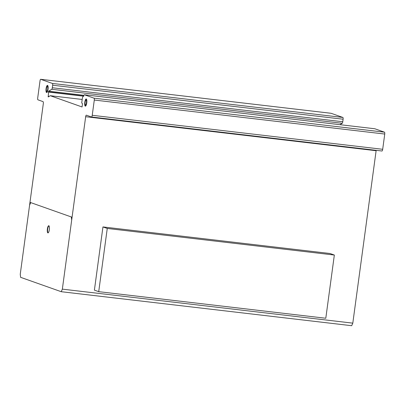 <?xml version="1.0" encoding="UTF-8"?>
<svg xmlns="http://www.w3.org/2000/svg" width="405" height="405" viewBox="0 0 405 405"><rect width="100%" height="100%" fill="white"/><g stroke="black" fill="none" stroke-linecap="round" stroke-linejoin="round"><path stroke-width="0.61" d="M107.259 228.45L98.714 291.661L94.4 290.137L102.946 226.927L107.259 228.45L334.343 255.039L330.034 253.51L102.946 226.927M334.343 255.039L325.797 318.249L98.714 291.661M47.643 85.435A3.615 1.012 -83.3 0 0 47.593 85.46A3.615 1.012 -83.3 0 0 46.469 88.31M46.337 89.444A3.615 1.012 -83.3 0 0 46.322 89.637A3.615 1.012 -83.3 0 0 46.813 92.512M46.864 92.487A3.615 1.012 96.7 0 1 46.646 92.543A3.615 1.012 96.7 0 1 45.993 89.596A3.615 1.012 96.7 0 1 47.264 85.42A3.615 1.012 96.7 0 1 47.486 85.364A3.615 1.012 96.7 0 1 48.109 88.69A3.615 1.012 96.7 0 1 46.864 92.487M47.79 88.518A2.45 0.683 -83.3 0 0 47.35 86.523A2.45 0.683 -83.3 0 0 47.198 86.559A2.45 0.683 -83.3 0 0 46.357 89.13A2.45 0.683 -83.3 0 0 46.778 91.383A2.45 0.683 -83.3 0 0 46.929 91.348A2.45 0.683 -83.3 0 0 47.79 88.518M47.987 89.637A2.45 0.683 96.7 0 1 47.258 91.388A2.45 0.683 96.7 0 1 47.112 91.424L46.778 91.383M47.35 86.523L47.679 86.559A2.45 0.683 96.7 0 1 48.124 88.503M85.05 103.047A3.615 1.012 -83.3 0 0 85.526 106.115M86.751 102.9A3.615 1.012 96.7 0 1 85.359 106.145A3.615 1.012 96.7 0 1 85.293 106.13A3.615 1.012 96.7 0 1 84.802 102.212A3.615 1.012 96.7 0 1 86.199 98.967A3.615 1.012 96.7 0 1 86.751 102.9M86.103 100.131A2.45 0.683 -83.3 0 0 86.062 100.126A2.45 0.683 -83.3 0 0 85.116 102.323A2.45 0.683 -83.3 0 0 85.49 104.986A2.45 0.683 -83.3 0 0 86.437 102.789A2.45 0.683 -83.3 0 0 86.103 100.131M86.062 100.126L86.392 100.162A2.45 0.683 96.7 0 1 86.432 100.172A2.45 0.683 96.7 0 1 86.837 102.106M48.934 225.793A3.615 1.012 -83.3 0 0 48.904 225.808A3.615 1.012 -83.3 0 0 47.618 229.924A3.615 1.012 -83.3 0 0 48.104 232.87M49.425 228.739A3.615 1.012 96.7 0 1 48.134 232.855A3.615 1.012 96.7 0 1 47.937 232.9A3.615 1.012 96.7 0 1 47.289 229.883A3.615 1.012 96.7 0 1 48.777 225.722A3.615 1.012 96.7 0 1 49.425 228.739M339.927 124.679L342.24 123.292A1.65 0.461 -83.3 0 0 342.767 121.753L343.106 119.217A1.666 0.466 -83.3 0 0 342.868 117.45L331.153 113.304A1.671 0.466 -83.3 0 0 331.133 113.299A1.671 0.466 -83.3 0 0 331.108 113.299M91.525 117.004L381.94 151.004A1.873 0.526 -83.3 0 0 381.961 151.009A1.873 0.526 -83.3 0 0 382.69 149.298L384.75 134.045A1.828 0.511 -83.3 0 0 384.482 132.182L374.838 128.765A1.666 0.466 -83.3 0 0 374.812 128.76A1.666 0.466 -83.3 0 0 374.787 128.76M43.001 101.604L37.933 99.817A1.671 0.466 96.7 0 1 37.695 98.04L40.024 80.833A1.671 0.466 96.7 0 1 40.672 79.294A1.671 0.466 96.7 0 1 40.697 79.299L52.412 83.445A1.666 0.466 96.7 0 1 52.65 85.212L52.306 87.748A1.65 0.461 96.7 0 1 51.784 89.287L48.63 91.176L48.225 96.952L50.296 95.717L82.058 106.96L82.488 103.761L81.724 102.89L82.412 97.807L83.162 96.101L83.708 96.294A1.666 0.466 96.7 0 1 84.356 94.76L94.026 98.177A1.828 0.511 96.7 0 1 94.294 100.04L92.229 115.293A1.873 0.526 96.7 0 1 91.505 117.004A1.873 0.526 96.7 0 1 91.479 116.999L86.336 115.177A1.676 0.471 -83.3 0 0 86.316 115.177A1.676 0.471 -83.3 0 0 85.663 116.711L62.35 289.14L61.226 291.701L351.682 325.706L352.806 323.144L376.118 150.716A1.676 0.471 96.7 0 1 376.184 150.331M86.7 103.24A2.45 0.683 96.7 0 1 85.825 105.027L85.49 104.986M86.356 99.038A3.615 1.012 -83.3 0 0 85.182 101.908M61.226 291.701L20.609 277.324L20.25 274.241L43.31 103.695A2.01 0.562 -83.3 0 0 42.986 101.599A2.01 0.562 -83.3 0 0 42.97 101.599M374.812 128.76L84.356 94.76A1.666 0.466 96.7 0 1 84.377 94.765L374.838 128.765M331.153 113.304L40.697 79.299M342.868 117.45L52.412 83.445M343.106 119.217L52.65 85.212M342.767 121.753L52.306 87.748M342.24 123.292L51.784 89.287M83.931 95.312L48.63 91.176M83.147 96.142L48.352 92.067M82.19 99.453L50.296 95.717M83.724 96.167L83.162 96.101M384.75 134.045L94.294 100.04M382.69 149.298L92.229 115.293M376.118 150.716L85.663 116.711M352.806 323.144L62.35 289.14M85.116 102.323A2.45 0.683 -83.3 0 0 85.825 104.768A2.45 0.683 -83.3 0 0 86.392 100.577A2.45 0.683 -83.3 0 0 85.116 102.323M84.802 102.212A3.615 1.012 -83.3 0 0 85.845 105.821A3.615 1.012 -83.3 0 0 86.685 99.635A3.615 1.012 -83.3 0 0 84.802 102.212M47.38 228.967A3.615 1.012 -83.3 0 0 48.428 232.576A3.615 1.012 -83.3 0 0 49.263 226.39A3.615 1.012 -83.3 0 0 47.38 228.967M46.403 88.72A2.45 0.683 -83.3 0 0 47.112 91.171A2.45 0.683 -83.3 0 0 47.679 86.974A2.45 0.683 -83.3 0 0 46.403 88.72M71.69 220.057L71.331 216.969M30.714 202.591L29.59 205.153M29.97 202.333L72.07 217.232M83.749 96.015L48.377 91.874M49.076 96.441L48.089 96.324M384.482 132.182L94.026 98.177M331.133 113.299L40.672 79.294M381.961 151.009L91.505 117.004"/></g></svg>

